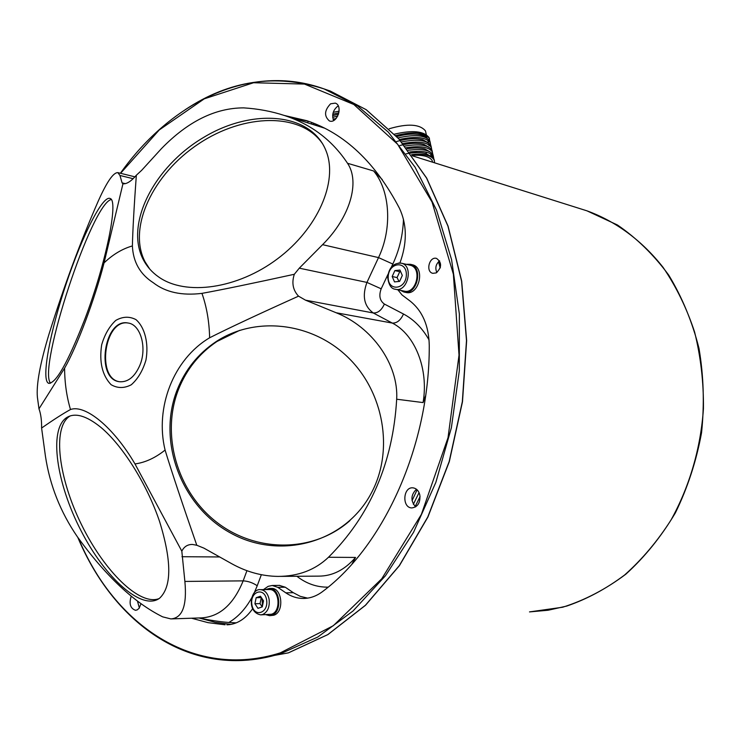 <?xml version="1.0" encoding="UTF-8"?>
<svg xmlns="http://www.w3.org/2000/svg" width="741" height="741" viewBox="0 0 741 741"><rect width="100%" height="100%" fill="white"/><g stroke="black" fill="none" stroke-linecap="round" stroke-linejoin="round"><path stroke-width="1.11" d="M320.381 126.109L319.603 126.591M338.517 114.216L332.644 115.633M315.564 123.988L314.434 124.96M316.805 124.507L315.638 125.34M321.937 126.841L321.372 127.146M317.796 126.016L318.797 125.386M312.165 122.626L310.933 123.858M337.748 116.078L332.69 117.337M333.08 119.264L336.173 118.44M312.674 124.405L313.934 123.321M431.16 156.518L425.945 153.582C420.731 152.201 414.126 152.276 406.142 153.804M430.095 151.896L424.908 148.969C420.212 147.691 414.284 147.635 407.124 148.784M429.03 147.274L423.871 144.356C417.516 142.689 409.523 143.069 399.871 145.505M430.892 156.212L431.132 154.749M431.132 154.702L431.095 154.082M431.568 156.759L430.382 153.656M427.965 142.67L422.833 139.753C415.831 137.937 407.096 138.521 396.63 141.512M426.899 138.076L421.796 135.168C415.145 133.389 406.8 133.852 396.759 136.548M429.085 145.644L428.252 144.421M434.43 160.658L434.031 159.315C431.725 155.388 425.306 153.711 414.765 154.285C425.353 153.971 431.836 155.906 434.198 160.084L434.634 162.835M433.216 158.111L432.985 154.721C429.919 149.997 421.694 148.515 408.291 150.275M409.588 151.988C422.537 150.432 430.475 151.951 433.402 156.536L433.818 158.926M432.392 152.025L431.947 150.145C428.511 145.051 419.508 143.689 404.938 146.042M406.281 147.709C420.388 145.597 429.076 147.014 432.355 151.961L432.781 154.341M432.596 155.351L431.901 156.981M431.355 147.459L430.91 145.569C427.038 140.105 417.239 138.891 401.511 141.911M402.882 143.541C418.156 140.79 427.631 142.077 431.318 147.385L431.753 149.775M430.326 142.902L429.873 141.003C425.51 135.158 414.877 134.121 397.991 137.909M399.399 139.484C415.831 136.011 426.121 137.122 430.28 142.818L430.716 145.208M417.378 152.59L410.329 151.886M412.116 155.388C423.037 154.702 429.734 156.462 432.198 160.649L432.614 162.196M395.842 135.557C413.404 131.268 424.537 132.167 429.252 138.252L429.687 140.66M394.518 134.14C412.58 129.916 424.121 131.111 429.132 137.724L429.53 139.012M389.22 128.758C407.643 123.349 419.721 124.062 425.464 130.888L425.918 132.889M416.479 132.898C422.12 133.686 425.649 135.446 427.085 138.178L426.492 135.436M414.765 154.285L411.588 154.674M428.474 142.976L428.048 141.086M265.926 614.697L269.594 615.669L271.706 615.299C282.478 612.399 280.311 587.724 269.4 588.447L265.528 589.586M269.159 589.53L269.391 589.53C279.468 588.863 281.413 611.668 271.456 614.252L260.897 614.863M271.16 588.419L271.419 588.41C282.321 587.687 284.498 612.335 273.725 615.234L269.844 615.66M411.968 264.667L412.246 264.732C425.742 267.362 418.998 296.187 405.799 292.417L404.151 292.074M284.248 115.448L306.737 120.681C344.556 133.306 375.474 162.52 399.473 208.341C406.605 223.662 407.189 240.603 401.233 259.183L399.918 262.972M285.794 592.828L277.764 587.317L285.266 587.205L293.297 592.689L285.794 592.828C291.287 596.561 297.132 598.441 303.347 598.469C310.192 598.404 316.666 596.06 322.761 591.429C384.301 545.478 429.734 444.674 429.261 345.482C428.835 325.818 422.509 311.053 410.273 301.189L402.039 294.964L397.88 289.787M263.435 589.623L268.168 586.344L272.216 585.492L277.764 587.317M229.756 624.598L226.959 624.811C236.842 624.413 245.373 619.096 252.561 608.852M225.079 624.783L208.045 622.653L191.567 618.216M436.208 272.91L432.827 273.327C425.362 271.854 429.261 256.145 436.551 258.405C442.016 262.583 441.905 267.418 436.208 272.91M330.588 103.805L335.256 103.129C343.333 105.481 337.238 124.108 329.449 120.968C323.937 116.142 324.317 110.418 330.588 103.805M419.841 495.053C420.453 502.796 417.767 507.094 411.774 507.937C401.733 507.733 403.03 486.578 412.996 487.847C416.47 488.365 418.748 490.764 419.841 495.053M140.957 603.832L139.104 608.287L137.215 609.889L135.529 610.306C130.314 608.426 128.878 603.739 131.222 596.264M137.502 601.257L139.354 607.953M416.461 489.236C410.764 494.84 410.477 500.74 415.599 506.927M338.248 105.917L337.739 106.195C333.042 110.085 331.653 114.855 333.598 120.524M439.635 260.851C435.828 264.074 434.902 267.973 436.857 272.549M285.266 587.205L279.376 585.399M308.543 121.292L291.426 117.708M307.635 598.135L300.253 596.348L293.297 592.689M199.727 618.161L215.14 622.283L231.062 624.394M262.434 606.11L262.11 598.709M261.341 597.561L260.017 603.609L262.212 606.916M263.527 600.831L262.268 606.898L257.951 608.342L254.913 603.739L256.164 597.691L260.462 596.227L263.527 600.831M260.017 603.609L254.913 603.739M261.267 597.589L256.164 597.691M400.649 271.651L399.76 271.688L397.056 277.579L398.982 281.45M399.76 271.688L394.879 270.595L399.955 270.057L402.317 275.457L399.584 281.395L394.518 281.895L392.174 276.504L394.879 270.595M392.174 276.504L397.056 277.579M409.829 265.148L410.088 265.204C422.694 267.658 416.396 294.622 404.067 291.093L395.583 289.305M400.418 290.324L403.873 292.019C417.072 295.789 423.824 266.917 410.319 264.287L406.188 264.305M38.977 408.819C40.857 413.941 41.728 420.351 41.598 428.029C53.76 419.563 63.383 413.395 70.488 409.523C85.122 404.151 113.438 427.085 134.992 463.94L181.823 551.174C184.074 546.636 187.612 544.394 192.456 544.45L196.8 545.265C182.119 503.056 171.551 471.322 165.086 450.065C154.749 407.606 173.385 359.255 209.629 337.776C228.395 328.272 258.025 314.397 298.53 296.159C292.927 290.166 291.519 282.867 294.316 274.281C252.31 283.46 221.522 289.824 201.95 293.371C181.786 295.826 165.576 292.287 153.304 282.738C140.105 274.29 133.139 262.027 132.389 245.938C132.778 229.673 134.102 206.1 136.335 175.237C131.213 181.267 126.748 184.129 122.941 183.814L104.073 262.87C94.589 299.809 76.888 346.816 64.597 368.175L38.977 408.819L37.402 397.269C36.207 384.635 40.07 363.618 48.98 334.219C64.041 286.045 80.5 241.585 98.358 200.848C106.899 181.786 113.401 172.384 117.875 172.634L119.959 175.469L133.148 178.701M139.993 364.989C134.964 376.66 128.202 382.245 119.727 381.754C95.015 379.679 103.907 317.63 128.137 323.03C140.531 324.438 147.209 347.529 139.993 364.989M120.227 381.81C95.885 379.679 104.175 318.649 128.202 323.039M149.784 269.113L145.097 261.86C127.23 227.82 153.091 173.839 198.607 143.847C243.835 113.419 301.531 112.03 322.817 144.134M158.722 277.014C152.081 272.382 146.95 266.621 143.319 259.73C124.525 223.977 154.276 166.586 203.451 137.53C252.301 107.816 311.544 112.484 326.253 151.377C338.128 181.73 317.787 228.71 277.579 258.757C237.518 288.981 185.704 296.131 158.722 277.014M246.938 570.69L243.159 580.87L184.88 581.435L181.823 551.174M196.8 545.265L203.886 548.118L231.84 563.781C246.642 571.969 262.045 576.183 278.032 576.405C298.364 576.313 315.175 569.94 328.485 557.26C370.231 515.467 392.962 462.792 396.676 399.223L423.074 402.576L425.63 395.675M41.598 428.029L45.433 456.187C49.823 485.262 60.484 512.142 77.407 536.827C105.713 575.989 134.13 602.674 162.668 616.855L170.884 618.92C182.443 618.087 187.102 605.592 184.88 581.435M382.319 179.618L373.631 170.976L347.52 163.279C332.255 140.206 311.211 124.284 284.387 115.494C271.697 111.335 258.137 108.788 243.706 107.871C215.261 107.908 187.834 121.496 161.427 148.645L141.67 170.31L136.335 175.237M122.941 183.814L122.089 182.87L119.959 175.469M305.496 300.161L373.269 312.971L392.322 323.085L336.164 312.758L305.496 300.161L298.53 296.159M294.316 274.281L299.29 268.168L322.576 244.669L378.521 257.599L366.943 282.414C361.978 296.02 364.09 306.2 373.269 312.971C377.91 313.174 381.606 310.201 384.375 304.051C379.762 300.698 378.697 295.622 381.18 288.814L387.997 274.318M347.52 163.279C360.283 182.008 350.067 217.354 322.576 244.669M336.164 312.758C372.353 327.087 398.714 364.655 396.676 399.223M84.863 319.056C67.663 363.09 55.482 384.449 48.304 383.143C41.153 378.846 50.129 331.514 66.181 283.757C82.121 235.944 102.777 194.781 110.15 198.523C118.773 200.274 106.139 263.12 84.863 319.056M100.906 427.39C122.645 445.498 146.913 484.095 159.482 521.219C171.801 560.974 171.856 586.622 159.648 598.172C142.133 611.436 105.185 577.999 81.028 530.704C56.575 483.604 48.591 430.225 66.292 417.822C74.656 412.283 86.188 415.469 100.906 427.39M177.266 389.646C185.259 369.731 198.042 353.837 215.603 341.962C254.367 316.018 311.035 321.742 347.473 356.838C384.088 391.72 394.175 450.528 371.398 492.95C345 543.116 279.82 560.465 230.627 533.029C181.119 506.233 156.731 441.099 177.266 389.646M351.956 564.077L355.541 557.445C344.732 569.875 332.487 576.1 318.815 576.128L280.293 576.387M198.82 617.975C210.824 620.402 220.827 621.903 228.849 622.468C237.907 617.179 245.567 608.907 251.81 597.654M50.564 383.236C37.337 368.592 91.893 203.395 111.215 199.542M159.056 598.608C139.623 606.221 104.138 570.978 81.603 524.86C58.808 478.862 52.12 428.52 69.284 416.498L70.228 415.896M349.909 520.645C313.323 553.027 255.747 552.869 216.446 522.016C176.979 491.366 160.63 434.532 178.627 389.099C186.612 369.231 199.366 353.374 216.891 341.527L239.806 330.301M412.061 500.62L417.118 489.82M324.614 128.165L321.409 127.156M236.231 622.866L228.849 622.468M332.792 114.225L338.896 112.817M333.255 112.308L339.137 111.169M307.867 122.895L307.987 121.144M120.57 173.301L159.278 129.934L204.266 98.831L253.552 82.742L304.486 84.076L353.79 104.472L397.648 144.291L432.059 202.071L453.381 274.226L459.022 355.115L448.027 437.672L421.37 514.421L381.8 578.712L333.302 625.719L280.348 652.849C193.772 680.192 114.336 624.839 78.268 538.003M79.954 541.866C111.345 613.594 171.541 663.667 242.242 660.472C255.043 659.907 267.955 657.591 280.978 653.534L317.741 637.056L353.068 610.955L385.487 575.72L413.524 532.344L435.856 482.372L451.371 427.752L459.318 370.806L459.355 313.971L451.584 259.683L436.532 210.138L415.062 167.16L388.312 132.13L357.551 105.917L324.095 88.929C275.643 73.424 229.349 80.343 185.213 109.714M326.318 89.698L330.291 91.06L366.147 109.668L398.788 138.854L426.557 178.053L447.925 226.07L461.55 281.043L466.497 340.545L462.328 401.724L449.176 461.541L427.752 517.051L399.297 565.652L365.378 605.295L327.791 634.602L288.36 652.867L248.809 660.055L288.416 652.867L327.902 634.583L365.517 605.267L399.445 565.624L427.909 517.042L449.333 461.55L462.486 401.752L466.654 340.591L461.699 281.098L448.064 226.125L426.686 178.109L398.88 138.9L366.202 109.687L330.291 91.06L324.095 88.929C250.18 62.355 171.097 101.906 120.394 173.255M260.508 589.669C250.699 588.15 245.984 612.001 260.665 614.873L262.564 614.548C267.677 612.075 269.854 607.009 269.113 599.349C267.779 593.309 264.908 590.086 260.508 589.669L269.391 589.53M266.584 599.802C268.909 613.187 254.006 618.068 251.894 604.758C249.578 591.559 264.342 586.427 266.584 599.802M410.088 265.204L401.363 263.194C393.601 262.777 389.044 267.418 387.673 277.115C388.627 284.822 391.174 288.86 395.314 289.249C407.661 292.788 413.987 265.639 401.363 263.194L398.639 263.018M388.201 276.921C388.543 262.194 406.874 260.11 406.355 275.041C405.92 289.981 387.571 291.695 388.201 276.921M64.597 368.175C64.68 382.828 66.653 396.611 70.488 409.523M136.001 319.63C144.893 327.439 148.895 343.454 145.958 360.061C142.8 370.676 137.909 378.92 131.287 384.774C124.201 388.441 117.458 388.404 111.067 384.662C102.23 375.335 99.099 362.053 101.665 344.824C104.676 334.515 109.381 326.373 115.772 320.408C122.71 316.463 129.453 316.212 136.001 319.63M132.389 245.938C122.33 248.828 112.891 254.469 104.073 262.87M209.629 337.776C209.258 321.668 206.702 306.867 201.95 293.371M134.992 463.94C145.319 462.504 155.351 457.873 165.086 450.065M181.953 556.713L219.66 556.954M122.089 182.87L125.34 183.657M299.29 268.168L366.943 282.414L381.18 288.814M373.631 170.976C390.164 190.576 392.471 228.571 378.521 257.599L392.823 264.046C399.418 249.837 402.956 234.888 403.456 219.206M429.076 339.971C422.361 328.133 413.83 319.482 403.484 314.017C400.668 320.242 396.944 323.261 392.322 323.085C415.025 334.534 428.844 369.083 423.074 402.576M254.219 592.92L257.229 585.76C252.801 582.75 248.115 581.12 243.159 580.87C233.554 604.378 219.707 616.716 201.617 617.874L171.625 618.892M355.541 557.445L328.485 557.26M296.891 576.276C306.404 583.667 316.805 587.289 328.106 587.159M257.229 585.76L261.351 574.71M391.405 267.056L392.823 264.046M403.484 314.017L384.375 304.051M438.505 261.749L440.191 267.973M415.145 506.548L420.064 496.618M583.602 209.768L586.937 210.824C615.641 221.207 641.928 240.436 663.158 267.464C676.283 286.786 686.768 308.321 694.613 332.07C700.745 356.745 703.691 382.245 703.441 408.578C700.764 448.092 689.575 486.457 671.114 519.839C657.628 541.023 642.104 559.427 624.561 575.035C606.184 588.799 586.909 599.145 566.735 606.073L548.108 610.241L529.5 611.909L562.678 607.222C584.788 600.247 605.851 589.225 625.876 574.164C644.874 556.917 661.389 536.465 675.431 512.791C687.676 487.661 696.383 460.967 701.56 432.688C704.524 404.086 703.672 375.965 698.985 348.326C692.177 321.548 682.081 297.132 668.706 275.068C653.747 254.802 636.649 238.102 617.42 224.977L586.937 210.824L412.441 155.842M419.045 492.608L413.358 504.315M434.198 160.084L434.022 159.306M433.392 156.536L432.985 154.721M432.355 151.961L431.947 150.136M431.318 147.385L430.91 145.569M430.28 142.818L429.873 141.003M426.371 153.711L426.01 152.09M432.54 162.177L432.198 160.649M429.252 138.261L429.132 137.724M426.325 134.686L425.464 130.888M271.419 588.41L269.4 588.447M242.242 660.472C169.93 663.741 108.723 611.445 77.796 537.355M272.216 585.492L279.718 585.39M303.347 598.469L304.449 598.441M226.959 624.811L227.876 624.783M410.319 264.287L412.246 264.732M143.319 259.73L145.097 261.86M117.875 172.634L134.955 176.849M48.304 383.143L49.267 383.44M66.292 417.822L69.284 416.498M215.603 341.962L216.891 341.527M440.367 267.39L438.755 261.517M284.387 115.494L324.641 128.174"/></g></svg>
